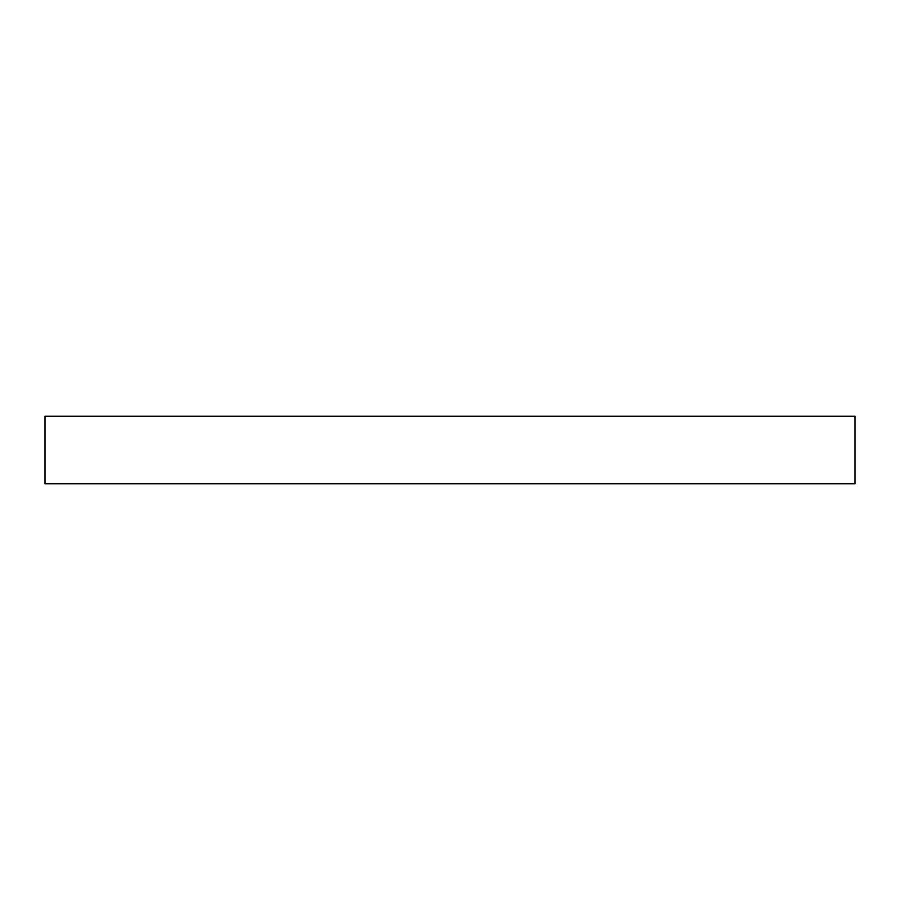 <?xml version="1.0" encoding="UTF-8"?>
<svg xmlns="http://www.w3.org/2000/svg" width="900" height="900" viewBox="0 0 900 900"><rect width="100%" height="100%" fill="white"/><g stroke="black" fill="none" stroke-linecap="round" stroke-linejoin="round"><path stroke-width="1.35" d="M855 416.25L45 416.25L45 483.75L855 483.75L855 416.25"/></g></svg>
